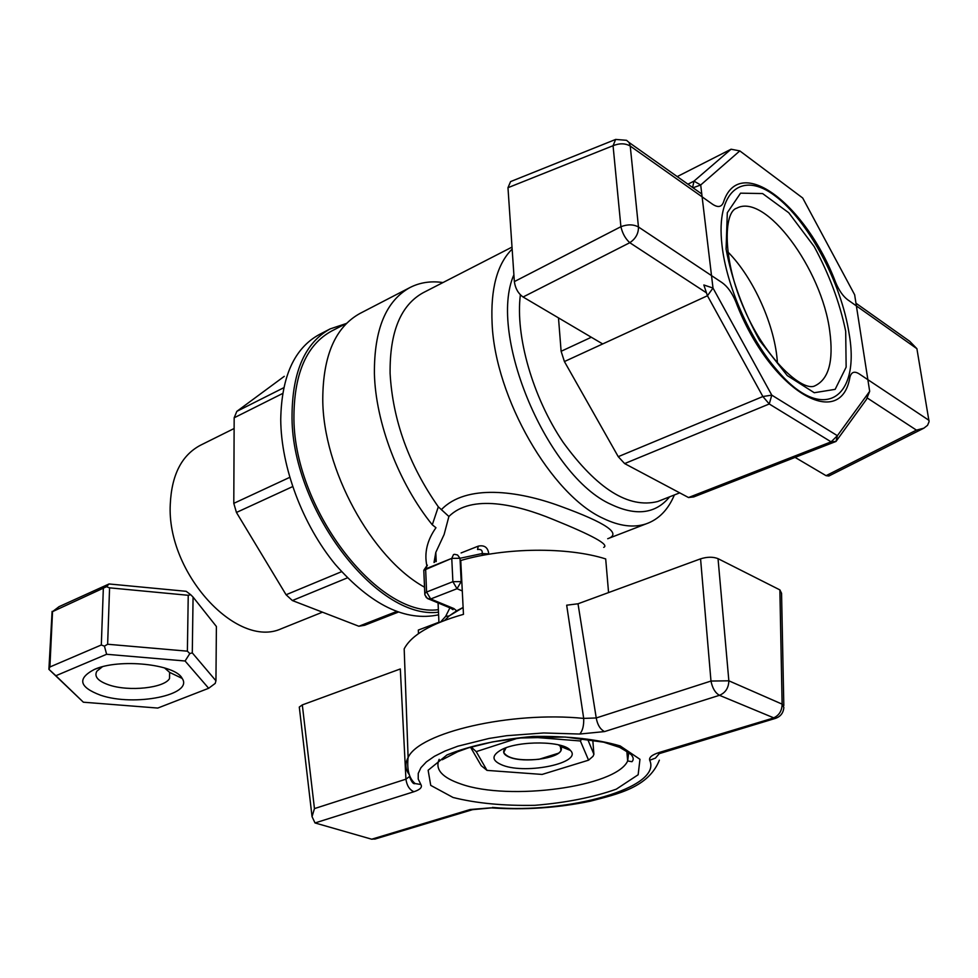<?xml version="1.0" encoding="UTF-8"?>
<svg xmlns="http://www.w3.org/2000/svg" width="978" height="978" viewBox="0 0 978 978"><rect width="100%" height="100%" fill="white"/><g stroke="black" fill="none" stroke-linecap="round" stroke-linejoin="round"><path stroke-width="1.47" d="M490.699 807.852L470.149 809.515L371.701 839.21L315.014 822.95L312.043 816.63L314.451 808.598L302.312 704.906L299.292 707.057L299.451 708.451M662.167 752.51L659.319 752.449C652.069 754.771 648.866 757.375 649.698 760.248L655.456 758.109L659.368 753.5M579.746 734.038L604.538 731.581C600.223 729.356 597.448 724.808 596.238 717.962L583.695 718.402C583.939 725.664 582.619 730.884 579.746 734.038L543.707 732.962L506.69 735.7L489.061 738.439L457.826 746.202L445.002 751.031L434.44 756.3L426.384 761.886L420.956 767.632L418.242 773.402L418.229 779.075L420.87 784.503L415.124 783.574C413.425 784.332 411.542 781.997 409.464 776.556L405.931 779.173C406.848 785.603 409.513 789.796 413.914 791.74C420.21 789.625 422.533 787.204 420.87 784.503M409.317 774.723C405.234 769.283 404.831 763.561 408.107 757.559C419.049 732.559 510.748 711.018 583.695 718.402L566.678 605.199L578.01 603.781L700.566 558.841C707.265 556.763 713.084 556.702 718.035 558.658L779.869 589.893L782.119 704.136L728.855 680.81L710.982 681.055L700.566 558.841M783.818 705.578L781.556 593.255L779.869 589.893M415.124 783.574C409.122 778.464 406.787 769.796 408.107 757.559L404.183 648.879C411.42 635.028 431.176 623.512 463.462 614.343L460.748 560.492C505.394 547.423 567.57 546.8 605.688 558.927L608.573 592.582M418.462 633.634L418.327 630.064L438.926 622.24M604.538 731.581L719.466 695.309L775.187 718.451L658.707 753.806L659.502 752.51M470.149 809.515L473.156 809.466M302.312 704.906L400.308 668.964L405.931 779.173L314.451 808.598M578.01 603.781L596.238 717.962L710.982 681.055C712.387 688.157 715.224 692.901 719.466 695.309C725.505 692.766 728.634 687.925 728.855 680.81L718.035 558.658M371.701 839.21L375.625 838.867M775.652 718.317L775.187 718.451C780.468 716.715 783.354 713.06 783.855 707.461L782.119 704.136C781.984 711.055 778.928 715.737 772.975 718.158L659.319 752.449M587.619 739.16L593.903 754.282L592.778 739.967M593.903 754.282L593.047 756.275L588.573 760.175L580.382 740.969L582.106 738.439M580.382 740.969L532.008 737.155M517.399 738.304L476.237 751.63L487.007 770.383L542.118 774.429L588.573 760.175M502.961 765.358C491.555 760.847 491.054 755.627 501.482 749.71C518.792 740.334 563.572 740.872 570.455 750.456C582.912 762.632 527.044 774.649 502.961 765.358M487.007 770.383L481.213 765.664L470.54 747.204M471.164 747.021L476.237 751.63M558.462 744.833C562.289 747.375 562.399 750.114 558.78 753.023C562.399 750.114 562.289 747.375 558.462 744.833L560.345 746.361L560.981 750.615C557.668 758.549 524.514 762.987 510.271 757.498C504.746 755.481 502.692 752.974 504.098 749.992L506.066 747.779L503.707 752.437L506.066 747.779M170.27 504.367C166.529 572.925 236.835 649.27 281.285 628.744L322.471 612.179L281.285 628.744C236.835 649.27 166.529 572.925 170.27 504.367C171.615 474.843 181.712 455.125 200.576 445.186C181.712 455.125 171.615 474.843 170.27 504.367M284.28 376.334L236.823 411.371L283.779 387.716L236.823 411.371L234.17 417.789L233.791 503.352L289.708 477.374L233.791 503.352L236.444 512.46L286.077 594.758L341.542 571.702L286.077 594.758L292.373 600.541L358.865 626.25L396.555 611.531L358.865 626.25L364.647 625.26L358.865 626.25L292.373 600.541L286.077 594.758L236.444 512.46L233.791 503.352L234.17 417.789L236.823 411.371L284.28 376.334M398.254 612.142L364.647 625.26L398.254 612.142M292.043 413.987C290.124 507.044 376.591 620.455 438.486 612.179C376.591 620.455 290.124 507.044 292.043 413.987C292.679 370.931 305.393 342.569 330.161 328.901C305.393 342.569 292.679 370.931 292.043 413.987M346.065 323.584L330.161 328.901L319.17 334.598C294.305 348.315 281.493 376.628 280.735 419.538C281.493 376.628 294.305 348.315 319.17 334.598L330.161 328.901L346.065 323.584M438.596 614.807C405.503 621.861 371.065 605.076 335.295 564.44C302.618 524.746 281.041 467.191 280.735 419.538C281.041 467.191 302.618 524.746 335.295 564.44C371.065 605.076 405.503 621.861 438.596 614.807M849.087 333.535C860.738 398.926 822.706 424.44 777.119 370.246C749.808 339.134 726.214 285.466 721.96 244.818C715.798 191.028 742.119 170.575 775.212 195.979C808.244 220.686 841.422 282.887 849.087 333.535C860.738 398.926 822.706 424.44 777.119 370.246C749.808 339.134 726.214 285.466 721.96 244.818C715.798 191.028 742.119 170.575 775.212 195.979C808.244 220.686 841.422 282.887 849.087 333.535M426.799 565.418C424.183 552.643 427.239 540.076 435.968 527.729L432.288 524.795L438.315 506.812L448.89 516.482L444.122 534.501L435.809 552.387L434.635 562.228L435.809 552.387L436.225 561.58L435.809 552.399L444.122 534.501L448.89 516.482C471.763 493.866 516.983 504.526 552.876 519.342C592.729 535.467 609.661 544.807 603.695 547.374C609.661 544.807 592.729 535.467 552.876 519.342C516.983 504.526 471.763 493.866 448.89 516.482L441.384 509.636C466.249 483.829 517.924 490.577 560.211 506.164C606.372 522.949 622.204 533.805 607.705 538.731C622.204 533.805 606.372 522.949 560.211 506.164C517.924 490.577 466.249 483.829 441.384 509.636L438.315 506.812C408.816 464.66 392.753 420.21 390.1 373.462C392.753 420.21 408.816 464.66 438.315 506.812L432.288 524.795C398.767 483.438 375.576 422.618 374.403 373.572C374.097 329.5 385.968 300.808 410.026 287.508C419.953 282.446 430.931 280.796 442.961 282.556C430.931 280.796 419.953 282.446 410.026 287.508L359.977 313.449C335.454 326.982 323.058 355.479 322.764 398.914C322.703 468.719 371.457 558.12 424.501 587.179C371.457 558.12 322.703 468.719 322.764 398.914C323.058 355.479 335.454 326.982 359.977 313.449L410.026 287.508C385.968 300.808 374.097 329.5 374.403 373.572C375.576 422.618 398.767 483.438 432.288 524.795L435.968 527.729C427.239 540.076 424.183 552.643 426.799 565.418M440.626 621.935L445.662 616.348L449.623 608.414L445.662 616.348L440.626 621.935M478.242 546.152L461.09 552.949L478.242 546.152L477.545 549.489L478.242 546.152C484.428 544.844 487.949 547.435 488.78 553.903C487.949 547.435 484.428 544.844 478.242 546.152M423.303 292.654C400.711 305.038 389.647 331.982 390.1 373.462C389.647 331.982 400.711 305.038 423.303 292.654L512.007 247.104L423.303 292.654M492.117 323.706C495.161 397.765 551.36 495.027 603.12 518.34C619.233 526.14 633.536 527.998 646.042 523.89C658.695 519.465 668.133 509.819 674.368 494.966C668.133 509.819 658.695 519.465 646.042 523.89L607.705 538.731L646.042 523.89C633.536 527.998 619.233 526.14 603.12 518.34C551.36 495.027 495.161 397.765 492.117 323.706C490.467 288.865 497.142 263.999 512.142 249.084C497.142 263.999 490.467 288.865 492.117 323.706M460.015 558.279L457.557 554.991L454.55 554.306L453.486 554.612L451.763 558.365L460.015 558.279L457.557 554.991L454.55 554.306L453.486 554.612L451.763 558.365L425.626 568.903L427.374 565.162L425.626 568.903L426.591 592.032L424.758 593.401L424.819 594.379L423.792 570.296L425.626 568.903L426.591 592.032L424.758 593.401L424.831 594.502L426.249 597.472L429.012 599.221L430.687 598.976L426.591 592.032L452.887 581.678L457.007 588.707L461.188 581.592L452.887 581.678L457.007 588.707L430.687 598.976L453.902 608.573L456.616 610.834L449.146 615.957L445.662 616.348L449.146 615.957L444.697 620.345L449.146 615.957L463.12 607.485L456.616 610.834L453.902 608.573L450.772 608.206L453.034 609.697L451.274 608.524L453.034 609.697L452.227 608.817L453.902 608.573L430.687 598.976L426.591 592.032L452.887 581.678L451.763 558.365L460.015 558.279L461.188 581.592L452.887 581.678L451.763 558.365L423.792 570.296L427.239 565.211L423.792 570.296L424.953 595.052L427.508 598.548L430.687 598.976L457.007 588.707L461.188 581.592L461.824 581.861L461.188 581.592L460.015 558.279L482.178 553.536L488.78 553.903L482.178 553.536L482.276 555.418L482.178 553.536L460.015 558.279M611.323 504.514C636.372 516.286 655.798 513.731 669.624 496.824C655.798 513.731 636.372 516.286 611.323 504.514C547.594 476.763 487.472 334.659 513.89 274.769C487.472 334.659 547.594 476.763 611.323 504.514M539.049 759.283C519.452 760.933 507.668 758.647 503.707 752.437C507.668 758.647 519.452 760.933 539.049 759.283L558.572 753.182L539.049 759.283M657.143 480.858L624.636 463.584L618.243 456.665L564.416 361.554L561.115 351.285L591.323 337.251L561.115 351.285L558.487 317.887L561.115 351.285L564.416 361.554L707.449 295.747L703.842 284.977L712.999 288.058L707.449 295.747L703.842 284.977L712.999 288.058L771.789 395.136L769.246 403.975L762.877 396.53L771.789 395.136L837.388 435.699L835.994 441.445L831.117 441.848L837.388 435.699L869.674 391.31L854.65 294.769L802.706 198.008L739.82 150.905L731.067 149.218L739.82 150.905L700.7 184.989L693.011 187.788L700.7 184.989L712.999 288.058L707.449 295.747L564.416 361.554L618.243 456.665L762.877 396.53L707.449 295.747L762.877 396.53L771.789 395.136L769.246 403.975L624.636 463.584L688.512 497.533L693.732 496.922L835.994 441.445L831.117 441.848L769.246 403.975L762.877 396.53L618.243 456.665L624.636 463.584L769.246 403.975L831.117 441.848L837.388 435.699L835.994 441.445L693.732 496.922L688.512 497.533L831.117 441.848L688.512 497.533L657.143 480.858M282.691 393.462L234.17 417.789L282.691 393.462M292.618 486.616L236.444 512.46L292.618 486.616M347.361 577.876L292.373 600.541L347.361 577.876M477.606 549.465C481.127 549.086 482.643 550.443 482.178 553.536C482.643 550.443 481.127 549.086 477.606 549.465M692.595 187.483L693.977 181.138L700.7 184.989L712.999 288.058L771.789 395.136L837.388 435.699L869.674 391.31L854.65 294.769L802.706 198.008L739.82 150.905L731.067 149.218L677.216 176.602L731.067 149.218L739.82 150.905L700.7 184.989L693.977 181.138L731.067 149.218L693.977 181.138L687.925 184.182L693.977 181.138L692.595 187.483M866.41 399.476L869.674 391.31L866.41 399.476L835.994 441.445L866.41 399.476M293.95 414.892C292.104 506.628 377.496 618.267 438.364 609.661C377.496 618.267 292.104 506.628 293.95 414.892C294.561 372.484 307.068 344.562 331.493 331.114C307.068 344.562 294.561 372.484 293.95 414.892M777.424 363.193C775.481 326.676 753.635 277.691 727.766 251.835M929.051 420.393L858.977 373.755C854.381 370.943 851.373 372.043 849.943 377.092C840.689 432.447 769.38 390.283 735.811 301.786C732.167 292.972 727.608 286.603 722.119 282.666L638.463 226.994L630.235 146.052L712.571 204.243C717.901 207.739 721.507 207.128 723.402 202.409C739.209 152.568 806.361 204.744 835.615 282.349C838.965 290.38 842.95 296.175 847.596 299.696L916.899 348.694L929.088 421.665L927.56 425.308L923.831 428.193L916.435 430.124L826.068 475.675L828.843 476.017L923.831 428.193M602.692 343.95L523.083 297.006C518.193 293.51 515.284 288.363 514.355 281.603L507.973 187.703L613.059 145.71L620.908 226.7C622.448 233.412 625.407 238.742 629.783 242.703L523.083 297.006M615.333 139.561L510.577 181.602L507.973 187.703M826.068 475.675L795.09 457.398M916.899 348.694L909.772 341.334L855.958 303.217M615.651 139.426L613.059 145.71C619.587 143.106 625.321 143.228 630.235 146.052L629.074 142.507L626.556 140.306L615.651 139.426M109.573 587.839L106.504 586.714L52.531 611.629L59.047 606.666L109.035 583.964L186.187 591.311L190.673 594.697L188.241 595.296L109.573 587.839L107.641 644.245L104.426 646.165L101.321 644.979L103.326 588.609M208.656 688.28L185.087 660.994L106.626 654.282L55.868 675.737L83.362 702.204L157.788 708.06L208.656 688.28L215.209 683.414L215.942 680.798L216.395 626.495L193.069 597.081L192.287 652.876L215.942 680.798M100.6 695.224C134.365 706.862 193.937 694.955 182.152 678.402C175.6 664.172 118.937 658.182 94.328 669.453C77.017 678.549 79.108 687.143 100.6 695.224M192.287 652.876L189.818 653.561L185.087 660.994M107.641 644.245L187.385 651.177L188.241 595.296M189.818 653.561L187.385 651.177M106.626 654.282L104.426 646.165M193.069 597.081L190.673 594.697M106.504 586.714L109.035 583.964M52.531 611.629L49.902 666.984L101.321 644.979M49.902 666.984L48.9 669.331L52.103 611.384M55.868 675.737L49.328 669.673M83.362 702.204L48.9 669.331M102.36 666.788L96.871 671.189C93.925 676.568 98.008 681.177 109.096 684.991C128.9 691.776 164.096 688.096 169.524 678.573L169.634 672.387L164.475 667.876M453.046 797.473L430.736 785.383L428.132 770.248L446.97 754.943C469.868 745.688 498.548 739.527 532.986 736.446C567.558 735.896 596.617 739.062 620.162 745.921L639.967 759.307L638.145 774.759L616.299 789.16C593.255 797.351 566.091 802.742 534.807 805.322C503.523 805.909 476.274 803.293 453.046 797.473M628.72 752.498L627.668 760.97C615.981 787.021 508.878 801.178 461.029 784.038C442.044 777.583 434.758 769.356 439.183 759.331M315.014 822.95L413.914 791.74M649.698 760.248C662.558 787.693 567.595 814.197 492.386 807.425M462.288 590.944L457.007 588.707L462.288 590.944M657.632 501.543C628.561 508.743 597.032 488.951 563.047 442.178C532.68 397.166 515.198 335.931 520.369 294.818C515.198 335.931 532.68 397.166 563.047 442.178C597.032 488.951 628.561 508.743 657.632 501.543L679.722 492.851L657.632 501.543M427.374 598.45L452.227 608.817L427.374 598.45M845.689 331.2L846.141 367.153L835.151 389.354L814.258 392.728L787.241 375.564L759.674 340.589C743.023 310.319 731.825 279.83 726.079 249.084L727.314 212.691L740.566 193.167L762.595 193.558L788.757 212.764L814.136 246.505C829.21 274.305 839.723 302.544 845.689 331.2M829.76 331.285C833.733 361.151 828.745 379.342 814.821 385.87C803.011 392.105 766.275 360.173 744.502 309.696C722.021 259.525 723.696 211.737 736.703 208.216C765.358 192.446 822.058 269.402 829.76 331.285M867.058 397.85L916.435 430.124M706.483 292.85L629.783 242.703C635.663 238.754 638.561 233.522 638.463 226.994C633.451 224.28 627.607 224.194 620.908 226.7L514.355 281.603M442.276 759.747L457.631 751.752L468.279 747.901L492.631 741.874L520.761 737.987L565.223 737.033L603.658 742.18L619.649 747.351C628.12 752.278 632.204 755.028 631.886 755.615C633.597 757.889 633.634 759.918 631.971 761.703L627.668 760.97L626.825 751.141M374.721 839.136L472.545 809.662L491.469 807.901C524.978 810.126 557.839 807.901 590.052 801.251C617.913 794.038 648.536 787.388 659.368 760.175M299.292 707.057L312.043 816.63M560.345 746.361L570.455 750.456M200.576 445.186L234.121 428.511L200.576 445.186M434.012 562.484L435.809 552.399L434.012 562.484M438.071 602.961L438.951 622.631L438.071 602.961M346.664 323.266L331.493 331.114L346.664 323.266M629.062 142.482L701.776 193.999M99.169 667.705L94.328 669.453M169.634 672.387L182.152 678.402"/></g></svg>
